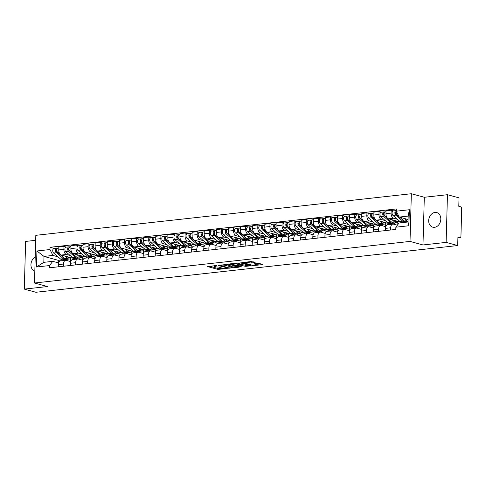 <?xml version="1.0" encoding="UTF-8"?>
<svg xmlns="http://www.w3.org/2000/svg" width="486" height="486" viewBox="0 0 486 486"><rect width="100%" height="100%" fill="white"/><g stroke="black" fill="none" stroke-linecap="round" stroke-linejoin="round"><path stroke-width="0.73" d="M216.78 265.49L207.552 266.577L217.825 269.378L227.26 268.551L225.413 268.448A3.05 0.559 -178.4 0 1 221.142 268.223L220.292 267.986A3.05 0.559 -178.4 0 1 219.684 267.634A3.05 0.559 -178.4 0 1 220.905 267.221L222.084 266.935L220.103 267.002A3.05 0.559 -178.4 0 1 215.839 266.771L214.982 266.541A3.05 0.559 -178.4 0 1 214.375 266.188A3.05 0.559 -178.4 0 1 215.596 265.769L216.78 265.49M434.958 212.443A7.569 5.935 -74.7 0 0 428.792 219.429A7.569 5.935 -74.7 0 0 432.759 227.187A7.569 5.935 -74.7 0 0 434.545 227.32A7.569 5.935 -74.7 0 0 440.711 220.334A7.569 5.935 -74.7 0 0 436.744 212.576A7.569 5.935 -74.7 0 0 434.958 212.443M35.211 257.13A7.569 5.935 -74.7 0 0 30.946 264.609A7.569 5.935 -74.7 0 0 34.816 271.182M255.12 262.634L251.092 261.535L241.712 262.659L253.51 265.648L262.89 264.518L259.214 263.461L254.032 263.813L255.569 264.524A2.552 0.468 -178.4 0 1 256.073 264.821A2.552 0.468 -178.4 0 1 254.324 265.216A2.552 0.468 -178.4 0 1 251.487 264.979L244.725 263.133A2.552 0.468 -178.4 0 1 244.221 262.835A2.552 0.468 -178.4 0 1 245.971 262.44A2.552 0.468 -178.4 0 1 248.808 262.677L251.268 263.06L255.126 262.343M410.014 241.414L422.978 244.956L446.124 242.393L457.691 245.545L35.867 292.268L24.3 289.109L47.452 286.546L34.488 283.01L410.014 241.414L411.344 193.732L35.818 235.321L34.488 283.01M228.712 264.232L218.19 265.399L228.463 268.199L239.173 267.148L228.712 264.232M230.236 263.843L240.57 262.92L251.031 265.836L245.466 266.316L239.969 265.107L237.028 265.52L241.554 266.814L240.491 266.935L230.236 263.843M446.124 242.393L447.46 194.704L459.027 197.863L458.79 206.307L460.588 206.799A1.944 1.148 83.7 0 1 461.7 209.023L460.947 236.008A1.944 1.148 83.7 0 1 459.999 237.624L457.909 237.854M35.678 240.315L25.63 241.427L24.3 289.109M447.46 194.704L424.308 197.267L411.344 193.732M457.691 245.545L457.927 237.107L459.732 237.599A1.944 1.148 83.7 0 0 459.999 237.624M63.411 266.255L63.472 264.044A4.465 2.649 -96.3 0 1 65.659 260.332L60.531 260.903A4.465 2.649 83.7 0 0 58.344 264.609L58.284 266.826M70.142 255.484L66.436 254.47A4.465 2.649 -96.3 0 1 63.885 249.354L58.757 249.925A4.465 2.649 83.7 0 0 61.309 255.041L74.273 258.576L74.249 259.384M58.757 249.925L58.836 247.016L63.964 246.445L66.43 247.119M65.659 260.332A4.465 2.649 -96.3 0 1 66.272 260.387L70.731 261.602M82.76 257.143L82.675 260.21M63.885 249.354L63.964 246.445M79.364 259.305L79.109 257.932M75.53 264.913L75.591 262.701A4.465 2.649 -96.3 0 1 77.772 258.989L72.645 259.56A4.465 2.649 83.7 0 0 70.464 263.266L70.403 265.484M78.544 245.776L76.083 245.102L70.956 245.673L70.877 248.583A4.465 2.649 83.7 0 0 73.429 253.698L86.386 257.234L86.368 258.042M77.772 258.989A4.465 2.649 -96.3 0 1 78.392 259.044L82.845 260.259M94.879 255.8L94.794 258.868M82.262 254.142L78.556 253.127A4.465 2.649 -96.3 0 1 76.004 248.012L76.083 245.102M91.477 257.963L91.228 256.59M87.65 263.57L87.711 261.359A4.465 2.649 -96.3 0 1 89.892 257.647L84.764 258.218A4.465 2.649 83.7 0 0 82.584 261.924L82.523 264.141M90.663 244.434L88.203 243.759L83.076 244.33L82.997 247.24A4.465 2.649 83.7 0 0 85.548 252.356L98.506 255.891L98.488 256.699M89.892 257.647A4.465 2.649 -96.3 0 1 90.505 257.702L94.964 258.916M106.999 254.457L106.914 257.525M94.381 252.799L90.675 251.784A4.465 2.649 -96.3 0 1 88.124 246.669L88.203 243.759M103.597 256.62L103.348 255.247M99.77 262.227L99.83 260.016A4.465 2.649 -96.3 0 1 102.011 256.304L96.884 256.875A4.465 2.649 83.7 0 0 94.703 260.581L94.642 262.798M102.783 243.091L100.323 242.417L95.195 242.988L95.11 245.898A4.465 2.649 83.7 0 0 97.662 251.013L110.626 254.549L110.601 255.357M102.011 256.304A4.465 2.649 -96.3 0 1 102.625 256.359L107.084 257.574M119.119 253.115L119.034 256.183M106.495 251.456L102.789 250.442A4.465 2.649 -96.3 0 1 100.238 245.327L100.323 242.417M115.717 255.284L115.468 253.905M111.889 260.885L111.95 258.674A4.465 2.649 -96.3 0 1 114.131 254.962L109.004 255.533A4.465 2.649 83.7 0 0 106.823 259.238L106.762 261.456M114.903 241.749L112.442 241.074L107.315 241.645L107.23 244.555A4.465 2.649 83.7 0 0 109.781 249.67L122.745 253.212L122.721 254.014M114.131 254.962A4.465 2.649 -96.3 0 1 114.745 255.016L119.204 256.231M131.238 251.772L131.147 254.84M118.614 250.114L114.909 249.105A4.465 2.649 -96.3 0 1 112.357 243.984L112.442 241.074M127.836 253.941L127.587 252.562M124.003 259.542L124.07 257.331A4.465 2.649 -96.3 0 1 126.251 253.625L121.123 254.19A4.465 2.649 83.7 0 0 118.942 257.896L118.876 260.113M127.022 240.406L124.562 239.738L119.434 240.303L119.349 243.213A4.465 2.649 83.7 0 0 121.901 248.328L134.865 251.87L134.841 252.671M126.251 253.625A4.465 2.649 -96.3 0 1 126.864 253.674L131.323 254.889M143.352 250.43L143.267 253.504M130.734 248.771L127.028 247.763A4.465 2.649 -96.3 0 1 124.477 242.642L124.562 239.738M139.956 252.599L139.701 251.219M136.123 258.2L136.183 255.988A4.465 2.649 -96.3 0 1 138.37 252.283L133.243 252.848A4.465 2.649 83.7 0 0 131.056 256.553L130.995 258.771M139.142 239.063L136.675 238.395L131.548 238.96L131.469 241.87A4.465 2.649 83.7 0 0 134.021 246.985L146.985 250.527L146.96 251.329M138.37 252.283A4.465 2.649 -96.3 0 1 138.984 252.331L143.443 253.546M155.471 249.087L155.386 252.161M142.854 247.429L139.148 246.42A4.465 2.649 -96.3 0 1 136.596 241.299L136.675 238.395M152.075 251.256L151.82 249.877M148.242 256.863L148.303 254.646A4.465 2.649 -96.3 0 1 150.49 250.94L145.363 251.505A4.465 2.649 83.7 0 0 143.176 255.211L143.115 257.428M151.261 237.721L148.795 237.053L143.668 237.618L143.589 240.527A4.465 2.649 83.7 0 0 146.14 245.643L159.104 249.184L159.08 249.986M150.49 250.94A4.465 2.649 -96.3 0 1 151.103 250.989L155.563 252.204M167.591 247.745L167.506 250.819M154.973 246.086L151.268 245.078A4.465 2.649 -96.3 0 1 148.716 239.956L148.795 237.053M164.195 249.913L163.94 248.534M160.362 255.521L160.423 253.303A4.465 2.649 -96.3 0 1 162.603 249.597L157.476 250.162A4.465 2.649 83.7 0 0 155.295 253.868L155.234 256.086M163.375 236.378L160.915 235.71L155.787 236.275L155.708 239.185A4.465 2.649 83.7 0 0 158.26 244.3L171.218 247.842L171.2 248.644M162.603 249.597A4.465 2.649 -96.3 0 1 163.217 249.646L167.676 250.861M179.711 246.402L179.626 249.476M167.093 244.744L163.387 243.735A4.465 2.649 -96.3 0 1 160.836 238.614L160.915 235.71M176.309 248.571L176.06 247.192M172.481 254.178L172.542 251.961A4.465 2.649 -96.3 0 1 174.723 248.255L169.596 248.82A4.465 2.649 83.7 0 0 167.415 252.532L167.354 254.743M175.495 235.036L173.034 234.367L167.907 234.932L167.828 237.842A4.465 2.649 83.7 0 0 170.379 242.957L183.337 246.499L183.319 247.301M174.723 248.255A4.465 2.649 -96.3 0 1 175.337 248.303L179.796 249.518M191.83 245.059L191.745 248.133M179.213 243.401L175.507 242.393A4.465 2.649 -96.3 0 1 172.955 237.277L173.034 234.367M188.428 247.228L188.179 245.849M184.601 252.835L184.662 250.618A4.465 2.649 -96.3 0 1 186.843 246.912L181.715 247.477A4.465 2.649 83.7 0 0 179.534 251.189L179.474 253.4M187.614 233.693L185.154 233.025L180.027 233.59L179.942 236.5A4.465 2.649 83.7 0 0 182.493 241.615L195.457 245.157L195.433 245.959M186.843 246.912A4.465 2.649 -96.3 0 1 187.456 246.961L191.915 248.182M203.95 243.717L203.865 246.791M191.326 242.058L187.62 241.05A4.465 2.649 -96.3 0 1 185.069 235.935L185.154 233.025M200.548 245.886L200.299 244.507M196.721 251.493L196.781 249.275A4.465 2.649 -96.3 0 1 198.962 245.57L193.835 246.135A4.465 2.649 83.7 0 0 191.654 249.847L191.593 252.058M199.734 232.357L197.273 231.682L192.146 232.247L192.061 235.157A4.465 2.649 83.7 0 0 194.613 240.272L207.577 243.814L207.552 244.616M198.962 245.57A4.465 2.649 -96.3 0 1 199.576 245.618L204.035 246.839M216.07 242.374L215.978 245.448M203.446 240.716L199.74 239.707A4.465 2.649 -96.3 0 1 197.188 234.592L197.273 231.682M212.668 244.543L212.418 243.17M208.834 250.15L208.901 247.933A4.465 2.649 -96.3 0 1 211.082 244.227L205.955 244.792A4.465 2.649 83.7 0 0 203.774 248.504L203.707 250.715M211.853 231.014L209.393 230.34L204.266 230.905L204.181 233.815A4.465 2.649 83.7 0 0 206.732 238.93L219.696 242.471L219.672 243.273M211.082 244.227A4.465 2.649 -96.3 0 1 211.696 244.276L216.155 245.497M228.183 241.032L228.098 244.106M215.565 239.379L211.86 238.365A4.465 2.649 -96.3 0 1 209.308 233.25L209.393 230.34M224.787 243.2L224.532 241.828M220.954 248.808L221.015 246.59A4.465 2.649 -96.3 0 1 223.202 242.885L218.074 243.45A4.465 2.649 83.7 0 0 215.887 247.161L215.827 249.373M223.973 229.671L221.507 228.997L216.379 229.562L216.3 232.472A4.465 2.649 83.7 0 0 218.852 237.587L231.816 241.129L231.792 241.931M223.202 242.885A4.465 2.649 -96.3 0 1 223.815 242.933L228.274 244.154M240.303 239.689L240.218 242.763M227.685 238.037L223.979 237.022A4.465 2.649 -96.3 0 1 221.428 231.907L221.507 228.997M236.907 241.858L236.652 240.485M233.073 247.465L233.134 245.248A4.465 2.649 -96.3 0 1 235.321 241.542L230.194 242.107A4.465 2.649 83.7 0 0 228.007 245.819L227.946 248.03M236.093 228.329L233.626 227.655L228.499 228.22L228.42 231.129A4.465 2.649 83.7 0 0 230.972 236.251L243.936 239.786L243.911 240.588M235.321 241.542A4.465 2.649 -96.3 0 1 235.935 241.591L240.394 242.812M252.422 238.353L252.337 241.421M239.805 236.694L236.099 235.68A4.465 2.649 -96.3 0 1 233.547 230.564L233.626 227.655M249.026 240.515L248.771 239.142M245.193 246.123L245.254 243.905A4.465 2.649 -96.3 0 1 247.435 240.199L242.307 240.77A4.465 2.649 83.7 0 0 240.127 244.476L240.066 246.688M248.206 226.986L245.746 226.312L240.619 226.883L240.54 229.787A4.465 2.649 83.7 0 0 243.091 234.908L256.049 238.444L256.031 239.246M247.435 240.199A4.465 2.649 -96.3 0 1 248.048 240.248L252.507 241.469M264.542 237.01L264.457 240.078M251.924 235.352L248.218 234.337A4.465 2.649 -96.3 0 1 245.667 229.222L245.746 226.312M261.14 239.173L260.891 237.8M257.313 244.78L257.373 242.563A4.465 2.649 -96.3 0 1 259.554 238.857L254.427 239.428A4.465 2.649 83.7 0 0 252.246 243.134L252.185 245.351M260.326 225.644L257.866 224.969L252.738 225.54L252.659 228.444A4.465 2.649 83.7 0 0 255.211 233.566L268.169 237.101L268.151 237.903M259.554 238.857A4.465 2.649 -96.3 0 1 260.168 238.905L264.627 240.127M276.662 235.667L276.577 238.735M264.044 234.009L260.338 232.994A4.465 2.649 -96.3 0 1 257.787 227.879L257.866 224.969M273.26 237.83L273.01 236.457M269.432 243.437L269.493 241.22A4.465 2.649 -96.3 0 1 271.674 237.514L266.547 238.085A4.465 2.649 83.7 0 0 264.366 241.791L264.305 244.008M272.446 224.301L269.985 223.627L264.858 224.198L264.773 227.102A4.465 2.649 83.7 0 0 267.324 232.223L280.288 235.759L280.264 236.567M271.674 237.514A4.465 2.649 -96.3 0 1 272.288 237.569L276.747 238.784M288.781 234.325L288.696 237.393M276.157 232.666L272.452 231.652A4.465 2.649 -96.3 0 1 269.9 226.537L269.985 223.627M285.379 236.488L285.13 235.115M281.552 242.095L281.613 239.884A4.465 2.649 -96.3 0 1 283.794 236.172L278.666 236.743A4.465 2.649 83.7 0 0 276.485 240.449L276.425 242.666M284.565 222.959L282.105 222.284L276.977 222.855L276.892 225.759A4.465 2.649 83.7 0 0 279.444 230.88L292.408 234.416L292.384 235.224M283.794 236.172A4.465 2.649 -96.3 0 1 284.407 236.226L288.866 237.441M300.895 232.982L300.81 236.05M288.277 231.324L284.571 230.309A4.465 2.649 -96.3 0 1 282.02 225.194L282.105 222.284M297.499 235.145L297.25 233.772M293.666 240.752L293.732 238.541A4.465 2.649 -96.3 0 1 295.913 234.829L290.786 235.4A4.465 2.649 83.7 0 0 288.605 239.106L288.538 241.323M296.685 221.616L294.218 220.942L289.097 221.513L289.012 224.423A4.465 2.649 83.7 0 0 291.564 229.538L304.528 233.073L304.503 233.881M295.913 234.829A4.465 2.649 -96.3 0 1 296.527 234.884L300.986 236.099M313.014 231.64L312.929 234.708M300.397 229.981L296.691 228.967A4.465 2.649 -96.3 0 1 294.139 223.852L294.218 220.942M309.618 233.802L309.363 232.43M305.785 239.41L305.846 237.198A4.465 2.649 -96.3 0 1 308.033 233.487L302.906 234.058A4.465 2.649 83.7 0 0 300.719 237.763L300.658 239.981M308.804 220.273L306.338 219.599L301.211 220.17L301.132 223.08A4.465 2.649 83.7 0 0 303.683 228.195L316.647 231.731L316.623 232.539M308.033 233.487A4.465 2.649 -96.3 0 1 308.646 233.541L313.106 234.756M325.134 230.297L325.049 233.365M312.516 228.639L308.81 227.624A4.465 2.649 -96.3 0 1 306.259 222.509L306.338 219.599M321.738 232.46L321.483 231.087M317.905 238.067L317.966 235.856A4.465 2.649 -96.3 0 1 320.153 232.144L315.025 232.715A4.465 2.649 83.7 0 0 312.838 236.421L312.777 238.638M320.924 218.931L318.458 218.257L313.33 218.828L313.251 221.738A4.465 2.649 83.7 0 0 315.803 226.853L328.767 230.388L328.743 231.196M320.153 232.144A4.465 2.649 -96.3 0 1 320.766 232.199L325.225 233.414M337.254 228.955L337.169 232.022M324.636 227.296L320.93 226.282A4.465 2.649 -96.3 0 1 318.379 221.166L318.458 218.257M333.858 231.117L333.603 229.744M330.024 236.725L330.085 234.513A4.465 2.649 -96.3 0 1 332.266 230.801L327.139 231.372A4.465 2.649 83.7 0 0 324.958 235.078L324.897 237.296M333.038 217.588L330.577 216.914L325.45 217.485L325.371 220.395A4.465 2.649 83.7 0 0 327.922 225.51L340.88 229.052L340.862 229.854M332.266 230.801A4.465 2.649 -96.3 0 1 332.88 230.856L337.339 232.071M349.373 227.612L349.288 230.68M336.755 225.954L333.05 224.939A4.465 2.649 -96.3 0 1 330.498 219.824L330.577 216.914M345.971 229.781L345.722 228.402M342.144 235.382L342.205 233.171A4.465 2.649 -96.3 0 1 344.386 229.459L339.258 230.03A4.465 2.649 83.7 0 0 337.077 233.736L337.017 235.953M345.157 216.246L342.697 215.571L337.57 216.142L337.491 219.052A4.465 2.649 83.7 0 0 340.042 224.168L353 227.709L352.982 228.511M344.386 229.459A4.465 2.649 -96.3 0 1 344.999 229.514L349.458 230.729M361.493 226.269L361.408 229.337M348.875 224.611L345.163 223.603A4.465 2.649 -96.3 0 1 342.618 218.481L342.697 215.571M358.091 228.438L357.842 227.059M354.264 234.039L354.324 231.828A4.465 2.649 -96.3 0 1 356.505 228.122L351.378 228.687A4.465 2.649 83.7 0 0 349.197 232.393L349.136 234.61M357.277 214.903L354.816 214.235L349.689 214.8L349.604 217.71A4.465 2.649 83.7 0 0 352.156 222.825L365.12 226.367L365.095 227.169M356.505 228.122A4.465 2.649 -96.3 0 1 357.119 228.171L361.578 229.386M373.613 224.927L373.521 228.001M360.989 223.268L357.283 222.26A4.465 2.649 -96.3 0 1 354.731 217.139L354.816 214.235M370.211 227.096L369.961 225.717M366.383 232.703L366.444 230.486A4.465 2.649 -96.3 0 1 368.625 226.78L363.498 227.345A4.465 2.649 83.7 0 0 361.317 231.05L361.256 233.268M369.396 213.561L366.936 212.892L361.809 213.457L361.724 216.367A4.465 2.649 83.7 0 0 364.275 221.482L377.239 225.024L377.215 225.826M368.625 226.78A4.465 2.649 -96.3 0 1 369.238 226.828L373.698 228.043M385.726 223.584L385.641 226.658M373.108 221.926L369.403 220.917A4.465 2.649 -96.3 0 1 366.851 215.796L366.936 212.892M382.33 225.753L382.081 224.374M378.497 231.36L378.564 229.143A4.465 2.649 -96.3 0 1 380.745 225.437L375.617 226.002A4.465 2.649 83.7 0 0 373.436 229.708L373.37 231.925M381.516 212.218L379.05 211.55L373.922 212.115L373.843 215.025A4.465 2.649 83.7 0 0 376.395 220.14L389.359 223.681L389.335 224.483M380.745 225.437A4.465 2.649 -96.3 0 1 381.358 225.486L385.817 226.701M397.846 222.242L397.779 224.678M385.228 220.583L381.522 219.575A4.465 2.649 -96.3 0 1 378.971 214.454L379.05 211.55M394.45 224.411L394.195 223.031M390.616 230.018L390.677 227.8A4.465 2.649 -96.3 0 1 392.864 224.095L387.737 224.66A4.465 2.649 83.7 0 0 385.55 228.365L385.489 230.583M393.636 210.875L391.169 210.207L386.042 210.772L385.963 213.682A4.465 2.649 83.7 0 0 388.514 218.797L401.479 222.339L401.466 222.722M392.864 224.095A4.465 2.649 -96.3 0 1 393.478 224.143L397.378 225.206M397.348 219.241L393.642 218.232A4.465 2.649 -96.3 0 1 391.09 213.111L391.169 210.207M406.594 222.157L406.314 221.689M406.606 221.768L401.479 222.339M394.486 223.11L389.359 223.681M382.367 224.453L377.239 225.024M370.247 225.796L365.12 226.367M358.127 227.138L353 227.709M346.008 228.481L340.88 229.052M333.894 229.823L328.767 230.388M321.775 231.166L316.647 231.731M309.655 232.508L304.528 233.073M297.535 233.851L292.408 234.416M285.416 235.194L280.288 235.759M273.296 236.536L268.169 237.101M261.176 237.879L256.049 238.444M249.063 239.221L243.936 239.786M236.943 240.564L231.816 241.129M224.824 241.9L219.696 242.471M212.704 243.243L207.577 243.814M200.584 244.586L195.457 245.157M188.465 245.928L183.337 246.499M176.345 247.271L171.218 247.842M164.232 248.613L159.104 249.184M152.112 249.956L146.985 250.527M139.992 251.298L134.865 251.87M127.873 252.641L122.745 253.212M115.753 253.984L110.626 254.549M103.633 255.326L98.506 255.891M91.514 256.669L86.386 257.234M79.4 258.011L74.273 258.576M58.022 256.827L52.919 255.436L43.989 256.42L43.825 262.337L52.755 261.346L58.612 262.944M67.244 260.648L66.989 259.275M67.281 259.354L58.344 260.344L43.989 256.42L36.93 250.983L49.979 249.537L52.919 255.436M58.344 260.344L58.277 262.853M52.755 261.346L49.536 265.556L36.486 267.002L36.93 250.983M396.297 211.179L409.352 209.733L408.902 225.753L395.853 227.199L399.073 222.989L408.009 221.999L408.173 216.088L399.237 217.078L396.297 211.179L396.363 208.937L50.046 247.295L49.979 249.537M49.536 265.556L49.475 267.798L395.786 229.441L395.853 227.199M422.978 244.956L424.308 197.267M399.237 217.078L408.076 219.49M70.64 258.485L70.555 261.553M54.311 248.461L50.046 247.295M36.486 267.002L43.825 262.337M408.009 221.999L408.902 225.753M408.173 216.088L409.352 209.733M209.484 266.14L217.85 268.424L221.3 268.26M232.168 267.057L237.077 266.516M220.018 265.283L228.9 267.914L230.941 267.841A3.05 0.559 -178.4 0 0 232.162 267.428A3.05 0.559 -178.4 0 0 231.555 267.069L225.389 265.386A3.05 0.559 -178.4 0 0 221.124 265.162L220.018 265.283L220.03 264.973M232.162 267.428L232.186 266.474A3.05 0.559 -178.4 0 0 231.579 266.115L231.555 267.069M225.261 264.396A3.05 0.559 -178.4 0 1 225.419 264.433L231.579 266.115M248.935 265.204L246.821 265.435L246.797 266.389M239.568 264.202L246.821 265.435M232.399 263.764L231.98 263.649M236.98 264.001A2.552 0.468 -178.4 0 0 234.137 263.758A2.552 0.468 -178.4 0 0 232.393 264.153A2.552 0.468 -178.4 0 0 232.897 264.451L235.279 265.101L239.167 264.888L236.98 264.001L237.004 263.096M239.549 264.761L239.574 263.807L239.361 264.651M237.125 263.078L239.385 263.698M248.984 261.766L253.4 261.869M256.073 264.821L256.104 263.868A2.552 0.468 -178.4 0 0 255.758 263.625M256.086 264.408L260.794 263.886M243.838 262.337L244.227 262.446M67.147 256.632L67.785 257.191A4.562 2.703 83.7 0 0 69.322 257.744A4.562 2.703 83.7 0 0 70.112 257.44M67.846 257.24A4.562 2.703 -96.3 0 0 68.083 256.894L68.095 256.894M71.29 257.762A5.826 3.451 -96.3 0 1 69.455 259.002L66.661 259.311A5.826 3.451 -96.3 0 1 64.705 258.601L57.767 252.574A2.424 1.44 -96.3 0 1 56.868 249.932A2.424 1.44 -96.3 0 1 58.047 248.048L58.812 247.963M69.455 259.002A5.826 3.451 -96.3 0 1 67.499 258.291L64.887 256.019M56.874 250.49L56.303 250.333M57.506 252.289L56.734 251.62A1.166 0.693 -96.3 0 1 56.303 250.351A1.166 0.693 -96.3 0 1 56.868 249.446A1.166 0.693 -96.3 0 1 56.935 249.446M65.987 259.275A5.826 3.451 -96.3 0 1 65.343 259.457A5.826 3.451 -96.3 0 1 63.387 258.746L56.449 252.72A2.424 1.44 -96.3 0 1 55.55 250.077A2.424 1.44 -96.3 0 1 56.728 248.194A2.424 1.44 -96.3 0 1 57.062 248.218L57.731 248.146M65.343 259.457L62.542 259.767A5.826 3.451 -96.3 0 1 60.586 259.056L53.648 253.03A2.424 1.44 -96.3 0 1 52.749 250.387A2.424 1.44 -96.3 0 1 53.934 248.504L56.728 248.194M57.038 249.057L57.062 248.218M79.267 255.29L79.904 255.849A4.562 2.703 83.7 0 0 81.435 256.408A4.562 2.703 83.7 0 0 82.231 256.098M79.965 255.897A4.562 2.703 -96.3 0 0 80.202 255.551L80.214 255.551M83.41 256.426A5.826 3.451 -96.3 0 1 81.575 257.659L78.781 257.969A5.826 3.451 -96.3 0 1 76.824 257.258L69.887 251.232A2.424 1.44 -96.3 0 1 68.988 248.589A2.424 1.44 -96.3 0 1 70.166 246.706L70.932 246.621M81.575 257.659A5.826 3.451 -96.3 0 1 79.619 256.948L77.007 254.676M68.994 249.148L68.423 248.99M69.626 250.946L68.854 250.278A1.166 0.693 -96.3 0 1 68.423 249.008A1.166 0.693 -96.3 0 1 68.988 248.103A1.166 0.693 -96.3 0 1 69.048 248.103M78.106 257.932A5.826 3.451 -96.3 0 1 77.462 258.115A5.826 3.451 -96.3 0 1 75.506 257.404L68.569 251.377A2.424 1.44 -96.3 0 1 67.669 248.735A2.424 1.44 -96.3 0 1 68.848 246.852A2.424 1.44 -96.3 0 1 69.182 246.876L69.85 246.803M77.462 258.115L74.662 258.424A5.826 3.451 -96.3 0 1 72.706 257.714L65.768 251.687A2.424 1.44 -96.3 0 1 64.869 249.045A2.424 1.44 -96.3 0 1 66.053 247.161L68.848 246.852M69.158 247.714L69.182 246.876M91.386 253.947L92.024 254.506A4.562 2.703 83.7 0 0 93.555 255.065A4.562 2.703 83.7 0 0 94.351 254.761M92.085 254.555A4.562 2.703 -96.3 0 0 92.322 254.208L92.328 254.208M95.529 255.083A5.826 3.451 -96.3 0 1 93.695 256.316L90.9 256.626A5.826 3.451 -96.3 0 1 88.944 255.915L82.006 249.889A2.424 1.44 -96.3 0 1 81.107 247.246A2.424 1.44 -96.3 0 1 82.286 245.363L83.051 245.278M93.695 256.316A5.826 3.451 -96.3 0 1 91.739 255.606L89.126 253.334M81.113 247.805L80.542 247.653M81.745 249.61L80.968 248.935A1.166 0.693 -96.3 0 1 80.536 247.666A1.166 0.693 -96.3 0 1 81.107 246.76A1.166 0.693 -96.3 0 1 81.168 246.76M90.226 256.59A5.826 3.451 -96.3 0 1 89.576 256.772A5.826 3.451 -96.3 0 1 87.62 256.061L80.688 250.035A2.424 1.44 -96.3 0 1 79.789 247.392A2.424 1.44 -96.3 0 1 80.968 245.509A2.424 1.44 -96.3 0 1 81.302 245.533L81.97 245.46M89.576 256.772L86.781 257.082A5.826 3.451 -96.3 0 1 84.825 256.371L77.888 250.345A2.424 1.44 -96.3 0 1 76.988 247.702A2.424 1.44 -96.3 0 1 78.167 245.819L80.968 245.509M81.277 246.372L81.302 245.533M103.506 252.605L104.144 253.163A4.562 2.703 83.7 0 0 105.675 253.722A4.562 2.703 83.7 0 0 106.47 253.419M104.204 253.212A4.562 2.703 -96.3 0 0 104.441 252.866L104.447 252.866M107.649 253.741A5.826 3.451 -96.3 0 1 105.814 254.974L103.02 255.284A5.826 3.451 -96.3 0 1 101.064 254.573L94.126 248.546A2.424 1.44 -96.3 0 1 93.227 245.904A2.424 1.44 -96.3 0 1 94.406 244.021L95.165 243.936M105.814 254.974A5.826 3.451 -96.3 0 1 103.858 254.263L101.24 251.991M93.233 246.463L92.656 246.311M93.865 248.267L93.087 247.593A1.166 0.693 -96.3 0 1 92.656 246.323A1.166 0.693 -96.3 0 1 93.221 245.418A1.166 0.693 -96.3 0 1 93.288 245.418L93.069 245.466M102.346 255.247A5.826 3.451 -96.3 0 1 101.696 255.429A5.826 3.451 -96.3 0 1 99.739 254.719L92.802 248.692A2.424 1.44 -96.3 0 1 91.903 246.05A2.424 1.44 -96.3 0 1 93.087 244.166A2.424 1.44 -96.3 0 1 93.421 244.191L94.084 244.118M101.696 255.429L98.901 255.739A5.826 3.451 -96.3 0 1 96.945 255.029L90.007 249.002A2.424 1.44 -96.3 0 1 89.108 246.359A2.424 1.44 -96.3 0 1 90.287 244.476L93.087 244.166M93.397 245.029L93.421 244.191M115.625 251.262L116.263 251.821A4.562 2.703 83.7 0 0 117.794 252.38A4.562 2.703 83.7 0 0 118.584 252.076M116.324 251.87A4.562 2.703 -96.3 0 0 116.555 251.523L116.567 251.523M119.769 252.398A5.826 3.451 -96.3 0 1 117.934 253.631L115.139 253.941A5.826 3.451 -96.3 0 1 113.177 253.23L106.246 247.204A2.424 1.44 -96.3 0 1 105.347 244.561A2.424 1.44 -96.3 0 1 106.525 242.678L107.285 242.593M117.934 253.631A5.826 3.451 -96.3 0 1 115.978 252.92L113.359 250.648M105.347 245.12L104.776 244.968M105.978 246.924L105.207 246.25A1.166 0.693 -96.3 0 1 104.776 244.98A1.166 0.693 -96.3 0 1 105.341 244.075A1.166 0.693 -96.3 0 1 105.407 244.075M114.465 253.905A5.826 3.451 -96.3 0 1 113.815 254.087A5.826 3.451 -96.3 0 1 111.859 253.376L104.921 247.35A2.424 1.44 -96.3 0 1 104.022 244.707A2.424 1.44 -96.3 0 1 105.201 242.824A2.424 1.44 -96.3 0 1 105.535 242.854L106.203 242.775M113.815 254.087L111.021 254.397A5.826 3.451 -96.3 0 1 109.064 253.686L102.127 247.66A2.424 1.44 -96.3 0 1 101.228 245.017A2.424 1.44 -96.3 0 1 102.406 243.134L105.201 242.824M105.517 243.686L105.535 242.854M127.745 249.925L128.383 250.478A4.562 2.703 83.7 0 0 129.914 251.037A4.562 2.703 83.7 0 0 130.704 250.733M128.444 250.527A4.562 2.703 -96.3 0 0 128.675 250.181L128.687 250.181M131.882 251.055A5.826 3.451 -96.3 0 1 130.054 252.289L127.253 252.599A5.826 3.451 -96.3 0 1 125.297 251.888L118.359 245.861A2.424 1.44 -96.3 0 1 117.46 243.219A2.424 1.44 -96.3 0 1 118.645 241.335L119.404 241.25M130.054 252.289A5.826 3.451 -96.3 0 1 128.097 251.578L125.479 249.306M117.466 243.778L116.895 243.626M118.098 245.582L117.326 244.908A1.166 0.693 -96.3 0 1 116.895 243.638A1.166 0.693 -96.3 0 1 117.46 242.733A1.166 0.693 -96.3 0 1 117.527 242.733M126.585 252.562A5.826 3.451 -96.3 0 1 125.935 252.744A5.826 3.451 -96.3 0 1 123.979 252.034L117.041 246.007A2.424 1.44 -96.3 0 1 116.142 243.365A2.424 1.44 -96.3 0 1 117.32 241.481A2.424 1.44 -96.3 0 1 117.655 241.512L118.323 241.433M125.935 252.744L123.14 253.054A5.826 3.451 -96.3 0 1 121.184 252.343L114.246 246.317A2.424 1.44 -96.3 0 1 113.347 243.674A2.424 1.44 -96.3 0 1 114.526 241.791L117.32 241.481M117.63 242.344L117.655 241.512M139.859 248.583L140.497 249.136A4.562 2.703 83.7 0 0 142.034 249.695A4.562 2.703 83.7 0 0 142.823 249.391M140.563 249.184A4.562 2.703 -96.3 0 0 140.794 248.838L140.806 248.838M144.002 249.713A5.826 3.451 -96.3 0 1 142.173 250.946L139.373 251.256A5.826 3.451 -96.3 0 1 137.417 250.545L130.479 244.519A2.424 1.44 -96.3 0 1 129.58 241.876A2.424 1.44 -96.3 0 1 130.764 239.993L131.524 239.908M142.173 250.946A5.826 3.451 -96.3 0 1 140.217 250.235L137.599 247.963M129.586 242.435L129.015 242.283M130.218 244.239L129.446 243.565A1.166 0.693 -96.3 0 1 129.015 242.295A1.166 0.693 -96.3 0 1 129.58 241.396A1.166 0.693 -96.3 0 1 129.647 241.39M138.704 251.219A5.826 3.451 -96.3 0 1 138.054 251.402A5.826 3.451 -96.3 0 1 136.098 250.691L129.161 244.665A2.424 1.44 -96.3 0 1 128.261 242.022A2.424 1.44 -96.3 0 1 129.44 240.139A2.424 1.44 -96.3 0 1 129.774 240.169L130.442 240.09M138.054 251.402L135.26 251.712A5.826 3.451 -96.3 0 1 133.298 251.001L126.366 244.974A2.424 1.44 -96.3 0 1 125.467 242.332A2.424 1.44 -96.3 0 1 126.646 240.449L129.44 240.139M129.75 241.001L129.774 240.169M151.978 247.24L152.616 247.793A4.562 2.703 83.7 0 0 154.153 248.352A4.562 2.703 83.7 0 0 154.943 248.048M152.677 247.842A4.562 2.703 -96.3 0 0 152.914 247.495L152.926 247.495M156.121 248.37A5.826 3.451 -96.3 0 1 154.287 249.604L151.492 249.913A5.826 3.451 -96.3 0 1 149.536 249.203L142.598 243.176A2.424 1.44 -96.3 0 1 141.699 240.534A2.424 1.44 -96.3 0 1 142.878 238.65L143.643 238.565M154.287 249.604A5.826 3.451 -96.3 0 1 152.331 248.893L149.718 246.621M141.705 241.099L141.134 240.941M142.337 242.897L141.566 242.222A1.166 0.693 -96.3 0 1 141.134 240.953A1.166 0.693 -96.3 0 1 141.699 240.054A1.166 0.693 -96.3 0 1 141.766 240.048M150.818 249.877A5.826 3.451 -96.3 0 1 150.174 250.059A5.826 3.451 -96.3 0 1 148.218 249.348L141.28 243.322A2.424 1.44 -96.3 0 1 140.381 240.679A2.424 1.44 -96.3 0 1 141.56 238.796A2.424 1.44 -96.3 0 1 141.894 238.826L142.562 238.754M150.174 250.059L147.373 250.369A5.826 3.451 -96.3 0 1 145.417 249.658L138.48 243.632A2.424 1.44 -96.3 0 1 137.581 240.989A2.424 1.44 -96.3 0 1 138.765 239.106L141.56 238.796M141.869 239.665L141.894 238.826M164.098 245.898L164.736 246.451A4.562 2.703 83.7 0 0 166.267 247.01A4.562 2.703 83.7 0 0 167.062 246.706M164.797 246.499A4.562 2.703 -96.3 0 0 165.033 246.153L165.046 246.153M168.241 247.028A5.826 3.451 -96.3 0 1 166.406 248.261L163.612 248.571A5.826 3.451 -96.3 0 1 161.656 247.86L154.718 241.834A2.424 1.44 -96.3 0 1 153.819 239.191A2.424 1.44 -96.3 0 1 154.998 237.308L155.763 237.223M166.406 248.261A5.826 3.451 -96.3 0 1 164.45 247.55L161.838 245.278M153.825 239.756L153.254 239.598M154.457 241.554L153.685 240.88A1.166 0.693 -96.3 0 1 153.254 239.616A1.166 0.693 -96.3 0 1 153.819 238.711A1.166 0.693 -96.3 0 1 153.88 238.705M162.938 248.54A5.826 3.451 -96.3 0 1 162.294 248.717A5.826 3.451 -96.3 0 1 160.337 248.006L153.4 241.979A2.424 1.44 -96.3 0 1 152.501 239.337A2.424 1.44 -96.3 0 1 153.679 237.454A2.424 1.44 -96.3 0 1 154.013 237.484L154.682 237.411M162.294 248.717L159.493 249.026A5.826 3.451 -96.3 0 1 157.537 248.316L150.599 242.289A2.424 1.44 -96.3 0 1 149.7 239.647A2.424 1.44 -96.3 0 1 150.885 237.763L153.679 237.454M153.989 238.322L154.013 237.484M176.218 244.555L176.855 245.108A4.562 2.703 83.7 0 0 178.386 245.667A4.562 2.703 83.7 0 0 179.182 245.363M177.153 244.81L177.159 244.81A4.562 2.703 -96.3 0 1 176.916 245.163M180.361 245.685A5.826 3.451 -96.3 0 1 178.526 246.918L175.732 247.228A5.826 3.451 -96.3 0 1 173.775 246.517L166.838 240.491A2.424 1.44 -96.3 0 1 165.939 237.848A2.424 1.44 -96.3 0 1 167.117 235.965L167.883 235.88M178.526 246.918A5.826 3.451 -96.3 0 1 176.57 246.208L173.958 243.936M165.945 238.413L165.374 238.255M166.577 240.212L165.799 239.537A1.166 0.693 -96.3 0 1 165.368 238.274A1.166 0.693 -96.3 0 1 165.939 237.368A1.166 0.693 -96.3 0 1 165.999 237.362M175.057 247.198A5.826 3.451 -96.3 0 1 174.407 247.374A5.826 3.451 -96.3 0 1 172.451 246.663L165.513 240.637A2.424 1.44 -96.3 0 1 164.614 237.994A2.424 1.44 -96.3 0 1 165.799 236.111A2.424 1.44 -96.3 0 1 166.133 236.141L166.801 236.068M174.407 247.374L171.613 247.684A5.826 3.451 -96.3 0 1 169.657 246.973L162.719 240.947A2.424 1.44 -96.3 0 1 161.82 238.304A2.424 1.44 -96.3 0 1 162.998 236.421L165.799 236.111M166.109 236.98L166.133 236.141M188.337 243.213L188.975 243.765A4.562 2.703 83.7 0 0 190.506 244.324A4.562 2.703 83.7 0 0 191.302 244.021M189.273 243.468L189.279 243.468A4.562 2.703 -96.3 0 1 189.036 243.82M192.48 244.343A5.826 3.451 -96.3 0 1 190.646 245.576L187.851 245.886A5.826 3.451 -96.3 0 1 185.895 245.175L178.957 239.148A2.424 1.44 -96.3 0 1 178.058 236.506A2.424 1.44 -96.3 0 1 179.237 234.623L179.996 234.538M190.646 245.576A5.826 3.451 -96.3 0 1 188.69 244.865L186.071 242.593M178.064 237.071L177.487 236.913M178.696 238.869L177.919 238.195A1.166 0.693 -96.3 0 1 177.487 236.931A1.166 0.693 -96.3 0 1 178.052 236.026A1.166 0.693 -96.3 0 1 178.119 236.02M187.177 245.855A5.826 3.451 -96.3 0 1 186.527 246.031A5.826 3.451 -96.3 0 1 184.571 245.321L177.633 239.294A2.424 1.44 -96.3 0 1 176.734 236.652A2.424 1.44 -96.3 0 1 177.919 234.768A2.424 1.44 -96.3 0 1 178.253 234.799L178.915 234.726M186.527 246.031L183.732 246.341A5.826 3.451 -96.3 0 1 181.776 245.63L174.839 239.604A2.424 1.44 -96.3 0 1 173.939 236.961A2.424 1.44 -96.3 0 1 175.118 235.078L177.919 234.768M178.228 235.637L178.253 234.799M200.457 241.87L201.095 242.423A4.562 2.703 83.7 0 0 202.626 242.982A4.562 2.703 83.7 0 0 203.415 242.678M201.386 242.125L201.398 242.125A4.562 2.703 -96.3 0 1 201.155 242.478M204.6 243A5.826 3.451 -96.3 0 1 202.765 244.233L199.971 244.543A5.826 3.451 -96.3 0 1 198.009 243.832L191.077 237.806A2.424 1.44 -96.3 0 1 190.178 235.163A2.424 1.44 -96.3 0 1 191.356 233.28L192.116 233.195M202.765 244.233A5.826 3.451 -96.3 0 1 200.809 243.522L198.191 241.25M190.178 235.728L189.607 235.57M190.81 237.526L190.038 236.852A1.166 0.693 -96.3 0 1 189.607 235.589A1.166 0.693 -96.3 0 1 190.172 234.683A1.166 0.693 -96.3 0 1 190.239 234.677M199.296 244.513A5.826 3.451 -96.3 0 1 198.646 244.695A5.826 3.451 -96.3 0 1 196.69 243.978L189.753 237.952A2.424 1.44 -96.3 0 1 188.854 235.315A2.424 1.44 -96.3 0 1 190.032 233.426A2.424 1.44 -96.3 0 1 190.366 233.456L191.034 233.383M198.646 244.695L195.852 245.005A5.826 3.451 -96.3 0 1 193.896 244.288L186.958 238.262A2.424 1.44 -96.3 0 1 186.059 235.625A2.424 1.44 -96.3 0 1 187.238 233.736L190.032 233.426M190.348 234.295L190.366 233.456M212.576 240.527L213.214 241.08A4.562 2.703 83.7 0 0 214.745 241.639A4.562 2.703 83.7 0 0 215.535 241.335M213.506 240.789L213.518 240.783A4.562 2.703 -96.3 0 1 213.275 241.135M216.713 241.657A5.826 3.451 -96.3 0 1 214.885 242.897L212.084 243.207A5.826 3.451 -96.3 0 1 210.128 242.49L203.191 236.463A2.424 1.44 -96.3 0 1 202.291 233.827A2.424 1.44 -96.3 0 1 203.476 231.937L204.235 231.852M214.885 242.897A5.826 3.451 -96.3 0 1 212.929 242.18L210.31 239.908M202.298 234.386L201.726 234.228M202.929 236.184L202.158 235.51A1.166 0.693 -96.3 0 1 201.726 234.246A1.166 0.693 -96.3 0 1 202.291 233.341A1.166 0.693 -96.3 0 1 202.358 233.335M211.416 243.17A5.826 3.451 -96.3 0 1 210.766 243.352A5.826 3.451 -96.3 0 1 208.81 242.636L201.872 236.609A2.424 1.44 -96.3 0 1 200.973 233.973A2.424 1.44 -96.3 0 1 202.152 232.083A2.424 1.44 -96.3 0 1 202.486 232.114L203.154 232.041M210.766 243.352L207.972 243.662A5.826 3.451 -96.3 0 1 206.015 242.945L199.078 236.919A2.424 1.44 -96.3 0 1 198.179 234.282A2.424 1.44 -96.3 0 1 199.357 232.393L202.152 232.083M202.462 232.952L202.486 232.114M224.69 239.185L225.328 239.738A4.562 2.703 83.7 0 0 226.865 240.297A4.562 2.703 83.7 0 0 227.655 239.993M225.625 239.446L225.638 239.44A4.562 2.703 -96.3 0 1 225.389 239.792M228.833 240.315A5.826 3.451 -96.3 0 1 227.005 241.554L224.204 241.864A5.826 3.451 -96.3 0 1 222.248 241.147L215.31 235.121A2.424 1.44 -96.3 0 1 214.411 232.484A2.424 1.44 -96.3 0 1 215.596 230.595L216.355 230.51M227.005 241.554A5.826 3.451 -96.3 0 1 225.048 240.837L222.43 238.565M214.417 233.043L213.846 232.885M215.049 234.841L214.277 234.173A1.166 0.693 -96.3 0 1 213.846 232.903A1.166 0.693 -96.3 0 1 214.411 231.998A1.166 0.693 -96.3 0 1 214.478 231.998M223.536 241.828A5.826 3.451 -96.3 0 1 222.886 242.01A5.826 3.451 -96.3 0 1 220.93 241.293L213.992 235.273A2.424 1.44 -96.3 0 1 213.093 232.63A2.424 1.44 -96.3 0 1 214.271 230.741A2.424 1.44 -96.3 0 1 214.605 230.771L215.274 230.698M222.886 242.01L220.091 242.32A5.826 3.451 -96.3 0 1 218.129 241.603L211.197 235.582A2.424 1.44 -96.3 0 1 210.298 232.94A2.424 1.44 -96.3 0 1 211.477 231.05L214.271 230.741M214.581 231.609L214.605 230.771M236.81 237.842L237.447 238.395A4.562 2.703 83.7 0 0 238.984 238.954A4.562 2.703 83.7 0 0 239.774 238.65M237.745 238.104L237.757 238.097A4.562 2.703 -96.3 0 1 237.508 238.45M240.953 238.972A5.826 3.451 -96.3 0 1 239.118 240.212L236.324 240.521A5.826 3.451 -96.3 0 1 234.367 239.805L227.43 233.784A2.424 1.44 -96.3 0 1 226.531 231.142A2.424 1.44 -96.3 0 1 227.709 229.252L228.475 229.173M239.118 240.212A5.826 3.451 -96.3 0 1 237.162 239.495L234.55 237.223M226.537 231.701L225.966 231.543M227.169 233.499L226.397 232.83A1.166 0.693 -96.3 0 1 225.966 231.561A1.166 0.693 -96.3 0 1 226.531 230.656A1.166 0.693 -96.3 0 1 226.598 230.656L226.379 230.704M235.649 240.485A5.826 3.451 -96.3 0 1 235.005 240.667A5.826 3.451 -96.3 0 1 233.049 239.95L226.112 233.93A2.424 1.44 -96.3 0 1 225.212 231.287A2.424 1.44 -96.3 0 1 226.391 229.398A2.424 1.44 -96.3 0 1 226.725 229.428L227.393 229.356M235.005 240.667L232.205 240.977A5.826 3.451 -96.3 0 1 230.249 240.26L223.311 234.24A2.424 1.44 -96.3 0 1 222.412 231.597A2.424 1.44 -96.3 0 1 223.596 229.708L226.391 229.398M226.701 230.267L226.725 229.428M248.929 236.5L249.567 237.053A4.562 2.703 83.7 0 0 251.098 237.611A4.562 2.703 83.7 0 0 251.894 237.308M249.865 236.761L249.877 236.761A4.562 2.703 -96.3 0 1 249.628 237.107M253.072 237.63A5.826 3.451 -96.3 0 1 251.238 238.869L248.443 239.179A5.826 3.451 -96.3 0 1 246.487 238.462L239.549 232.442A2.424 1.44 -96.3 0 1 238.65 229.799A2.424 1.44 -96.3 0 1 239.829 227.91L240.594 227.831M251.238 238.869A5.826 3.451 -96.3 0 1 249.282 238.152L246.669 235.88M238.656 230.358L238.085 230.2M239.288 232.156L238.517 231.488A1.166 0.693 -96.3 0 1 238.079 230.218A1.166 0.693 -96.3 0 1 238.65 229.313A1.166 0.693 -96.3 0 1 238.711 229.313M247.769 239.142A5.826 3.451 -96.3 0 1 247.125 239.325A5.826 3.451 -96.3 0 1 245.163 238.608L238.231 232.587A2.424 1.44 -96.3 0 1 237.332 229.945A2.424 1.44 -96.3 0 1 238.511 228.062A2.424 1.44 -96.3 0 1 238.845 228.086L239.513 228.013M247.125 239.325L244.324 239.634A5.826 3.451 -96.3 0 1 242.368 238.918L235.431 232.897A2.424 1.44 -96.3 0 1 234.531 230.255A2.424 1.44 -96.3 0 1 235.716 228.371L238.511 228.062M238.82 228.924L238.845 228.086M261.049 235.157L261.687 235.71A4.562 2.703 83.7 0 0 263.218 236.269A4.562 2.703 83.7 0 0 264.013 235.965M261.984 235.418L261.99 235.418A4.562 2.703 -96.3 0 1 261.747 235.765M265.192 236.287A5.826 3.451 -96.3 0 1 263.357 237.526L260.563 237.836A5.826 3.451 -96.3 0 1 258.607 237.119L251.669 231.099A2.424 1.44 -96.3 0 1 250.77 228.456A2.424 1.44 -96.3 0 1 251.948 226.573L252.714 226.488M263.357 237.526A5.826 3.451 -96.3 0 1 261.401 236.81L258.789 234.538M250.776 229.015L250.205 228.857M251.408 230.814L250.63 230.145A1.166 0.693 -96.3 0 1 250.199 228.876A1.166 0.693 -96.3 0 1 250.77 227.97A1.166 0.693 -96.3 0 1 250.831 227.97M259.889 237.8A5.826 3.451 -96.3 0 1 259.238 237.982A5.826 3.451 -96.3 0 1 257.282 237.265L250.345 231.245A2.424 1.44 -96.3 0 1 249.446 228.602A2.424 1.44 -96.3 0 1 250.63 226.719A2.424 1.44 -96.3 0 1 250.964 226.743L251.633 226.67M259.238 237.982L256.444 238.292A5.826 3.451 -96.3 0 1 254.488 237.575L247.55 231.555A2.424 1.44 -96.3 0 1 246.651 228.912A2.424 1.44 -96.3 0 1 247.83 227.029L250.63 226.719M250.94 227.582L250.964 226.743M273.168 233.815L273.806 234.367A4.562 2.703 83.7 0 0 275.337 234.926A4.562 2.703 83.7 0 0 276.127 234.623M274.104 234.076L274.11 234.076A4.562 2.703 -96.3 0 1 273.867 234.422M277.312 234.945A5.826 3.451 -96.3 0 1 275.477 236.184L272.682 236.494A5.826 3.451 -96.3 0 1 270.726 235.777L263.789 229.757A2.424 1.44 -96.3 0 1 262.89 227.114A2.424 1.44 -96.3 0 1 264.068 225.231L264.827 225.146M275.477 236.184A5.826 3.451 -96.3 0 1 273.521 235.467L270.902 233.201M262.896 227.673L262.319 227.515M263.527 229.471L262.75 228.803A1.166 0.693 -96.3 0 1 262.319 227.533A1.166 0.693 -96.3 0 1 262.883 226.628A1.166 0.693 -96.3 0 1 262.95 226.628M272.008 236.457A5.826 3.451 -96.3 0 1 271.358 236.639A5.826 3.451 -96.3 0 1 269.402 235.929L262.464 229.902A2.424 1.44 -96.3 0 1 261.565 227.26A2.424 1.44 -96.3 0 1 262.75 225.376A2.424 1.44 -96.3 0 1 263.084 225.401L263.746 225.328M271.358 236.639L268.564 236.949A5.826 3.451 -96.3 0 1 266.607 236.232L259.67 230.212A2.424 1.44 -96.3 0 1 258.771 227.57A2.424 1.44 -96.3 0 1 259.949 225.686L262.75 225.376M263.06 226.239L263.084 225.401M285.288 232.472L285.926 233.025A4.562 2.703 83.7 0 0 287.457 233.584A4.562 2.703 83.7 0 0 288.247 233.28M286.218 232.733L286.23 232.733A4.562 2.703 -96.3 0 1 285.987 233.08M289.431 233.602A5.826 3.451 -96.3 0 1 287.597 234.841L284.802 235.151A5.826 3.451 -96.3 0 1 282.84 234.434L275.908 228.414A2.424 1.44 -96.3 0 1 275.009 225.771A2.424 1.44 -96.3 0 1 276.188 223.888L276.947 223.803M287.597 234.841A5.826 3.451 -96.3 0 1 285.64 234.124L283.022 231.858M275.009 226.33L274.438 226.172M275.641 228.128L274.869 227.46A1.166 0.693 -96.3 0 1 274.438 226.19A1.166 0.693 -96.3 0 1 275.003 225.285A1.166 0.693 -96.3 0 1 275.07 225.285M284.128 235.115A5.826 3.451 -96.3 0 1 283.478 235.297A5.826 3.451 -96.3 0 1 281.522 234.586L274.584 228.56A2.424 1.44 -96.3 0 1 273.685 225.917A2.424 1.44 -96.3 0 1 274.863 224.034A2.424 1.44 -96.3 0 1 275.197 224.058L275.866 223.985M283.478 235.297L280.683 235.607A5.826 3.451 -96.3 0 1 278.727 234.896L271.789 228.87A2.424 1.44 -96.3 0 1 270.89 226.227A2.424 1.44 -96.3 0 1 272.069 224.344L274.863 224.034M275.179 224.897L275.197 224.058M297.402 231.129L298.046 231.688A4.562 2.703 83.7 0 0 299.576 232.241A4.562 2.703 83.7 0 0 300.366 231.937M298.337 231.391L298.349 231.391A4.562 2.703 -96.3 0 1 298.106 231.737M301.545 232.259A5.826 3.451 -96.3 0 1 299.716 233.499L296.916 233.809A5.826 3.451 -96.3 0 1 294.959 233.098L288.022 227.071A2.424 1.44 -96.3 0 1 287.123 224.429A2.424 1.44 -96.3 0 1 288.307 222.545L289.067 222.46M299.716 233.499A5.826 3.451 -96.3 0 1 297.76 232.788L295.142 230.516M287.129 224.988L286.558 224.83M287.761 226.786L286.989 226.118A1.166 0.693 -96.3 0 1 286.558 224.848A1.166 0.693 -96.3 0 1 287.123 223.943A1.166 0.693 -96.3 0 1 287.19 223.943L286.971 223.991M296.247 233.772A5.826 3.451 -96.3 0 1 295.597 233.954A5.826 3.451 -96.3 0 1 293.641 233.244L286.704 227.217A2.424 1.44 -96.3 0 1 285.804 224.575A2.424 1.44 -96.3 0 1 286.983 222.691A2.424 1.44 -96.3 0 1 287.317 222.716L287.985 222.643M295.597 233.954L292.803 234.264A5.826 3.451 -96.3 0 1 290.847 233.553L283.909 227.527A2.424 1.44 -96.3 0 1 283.01 224.884A2.424 1.44 -96.3 0 1 284.189 223.001L286.983 222.691M287.293 223.554L287.317 222.716M309.521 229.787L310.159 230.346A4.562 2.703 83.7 0 0 311.696 230.905A4.562 2.703 83.7 0 0 312.486 230.595M310.457 230.048L310.469 230.048A4.562 2.703 -96.3 0 1 310.22 230.394M313.664 230.923A5.826 3.451 -96.3 0 1 311.836 232.156L309.035 232.466A5.826 3.451 -96.3 0 1 307.079 231.755L300.141 225.729A2.424 1.44 -96.3 0 1 299.242 223.086A2.424 1.44 -96.3 0 1 300.427 221.203L301.186 221.118M311.836 232.156A5.826 3.451 -96.3 0 1 309.874 231.445L307.261 229.173M299.248 223.645L298.677 223.487M299.88 225.443L299.109 224.775A1.166 0.693 -96.3 0 1 298.677 223.505A1.166 0.693 -96.3 0 1 299.242 222.6A1.166 0.693 -96.3 0 1 299.309 222.6M308.367 232.43A5.826 3.451 -96.3 0 1 307.717 232.612A5.826 3.451 -96.3 0 1 305.761 231.901L298.823 225.875A2.424 1.44 -96.3 0 1 297.924 223.232A2.424 1.44 -96.3 0 1 299.103 221.349A2.424 1.44 -96.3 0 1 299.437 221.373L300.105 221.3M307.717 232.612L304.916 232.922A5.826 3.451 -96.3 0 1 302.96 232.211L296.029 226.184A2.424 1.44 -96.3 0 1 295.13 223.542A2.424 1.44 -96.3 0 1 296.308 221.659L299.103 221.349M299.412 222.211L299.437 221.373M321.641 228.444L322.279 229.003A4.562 2.703 83.7 0 0 323.816 229.562A4.562 2.703 83.7 0 0 324.605 229.258M322.576 228.706L322.589 228.706A4.562 2.703 -96.3 0 1 322.34 229.052M325.784 229.58A5.826 3.451 -96.3 0 1 323.949 230.814L321.155 231.123A5.826 3.451 -96.3 0 1 319.199 230.413L312.261 224.386A2.424 1.44 -96.3 0 1 311.362 221.744A2.424 1.44 -96.3 0 1 312.541 219.86L313.306 219.775M323.949 230.814A5.826 3.451 -96.3 0 1 321.993 230.103L319.381 227.831M311.368 222.302L310.797 222.151M312 224.107L311.228 223.432A1.166 0.693 -96.3 0 1 310.797 222.163A1.166 0.693 -96.3 0 1 311.362 221.258A1.166 0.693 -96.3 0 1 311.429 221.258M320.481 231.087A5.826 3.451 -96.3 0 1 319.837 231.269A5.826 3.451 -96.3 0 1 317.88 230.558L310.943 224.532A2.424 1.44 -96.3 0 1 310.044 221.889A2.424 1.44 -96.3 0 1 311.222 220.006A2.424 1.44 -96.3 0 1 311.556 220.03L312.225 219.958M319.837 231.269L317.036 231.579A5.826 3.451 -96.3 0 1 315.08 230.868L308.142 224.842A2.424 1.44 -96.3 0 1 307.243 222.199A2.424 1.44 -96.3 0 1 308.428 220.316L311.222 220.006M311.532 220.869L311.556 220.03M333.761 227.102L334.398 227.661A4.562 2.703 83.7 0 0 335.929 228.22A4.562 2.703 83.7 0 0 336.725 227.916M334.696 227.363L334.702 227.363A4.562 2.703 -96.3 0 1 334.459 227.709M337.904 228.238A5.826 3.451 -96.3 0 1 336.069 229.471L333.275 229.781A5.826 3.451 -96.3 0 1 331.318 229.07L324.381 223.044A2.424 1.44 -96.3 0 1 323.482 220.401A2.424 1.44 -96.3 0 1 324.66 218.518L325.426 218.433M336.069 229.471A5.826 3.451 -96.3 0 1 334.113 228.76L331.501 226.488M323.488 220.96L322.917 220.808M324.119 222.764L323.348 222.09A1.166 0.693 -96.3 0 1 322.911 220.82A1.166 0.693 -96.3 0 1 323.482 219.915A1.166 0.693 -96.3 0 1 323.542 219.915M332.6 229.744A5.826 3.451 -96.3 0 1 331.956 229.927A5.826 3.451 -96.3 0 1 329.994 229.216L323.062 223.189A2.424 1.44 -96.3 0 1 322.163 220.547A2.424 1.44 -96.3 0 1 323.342 218.664A2.424 1.44 -96.3 0 1 323.676 218.688L324.344 218.615M331.956 229.927L329.156 230.236A5.826 3.451 -96.3 0 1 327.2 229.526L320.262 223.499A2.424 1.44 -96.3 0 1 319.363 220.857A2.424 1.44 -96.3 0 1 320.547 218.973L323.342 218.664M323.652 219.526L323.676 218.688M345.88 225.759L346.518 226.318A4.562 2.703 83.7 0 0 348.049 226.877A4.562 2.703 83.7 0 0 348.845 226.573M346.816 226.02L346.822 226.02A4.562 2.703 -96.3 0 1 346.579 226.367M350.023 226.895A5.826 3.451 -96.3 0 1 348.189 228.128L345.394 228.438A5.826 3.451 -96.3 0 1 343.438 227.727L336.5 221.701A2.424 1.44 -96.3 0 1 335.601 219.058A2.424 1.44 -96.3 0 1 336.78 217.175L337.545 217.09M348.189 228.128A5.826 3.451 -96.3 0 1 346.232 227.418L343.62 225.146M335.607 219.617L335.036 219.465M336.239 221.422L335.462 220.747A1.166 0.693 -96.3 0 1 335.03 219.478A1.166 0.693 -96.3 0 1 335.601 218.572A1.166 0.693 -96.3 0 1 335.662 218.572M344.72 228.402A5.826 3.451 -96.3 0 1 344.07 228.584A5.826 3.451 -96.3 0 1 342.114 227.873L335.176 221.847A2.424 1.44 -96.3 0 1 334.277 219.204A2.424 1.44 -96.3 0 1 335.462 217.321A2.424 1.44 -96.3 0 1 335.796 217.351L336.458 217.272M344.07 228.584L341.275 228.894A5.826 3.451 -96.3 0 1 339.319 228.183L332.381 222.157A2.424 1.44 -96.3 0 1 331.482 219.514A2.424 1.44 -96.3 0 1 332.661 217.631L335.462 217.321M335.771 218.184L335.796 217.351M358 224.423L358.638 224.975A4.562 2.703 83.7 0 0 360.169 225.534A4.562 2.703 83.7 0 0 360.958 225.231M358.935 224.678L358.941 224.678A4.562 2.703 -96.3 0 1 358.698 225.024M362.143 225.553A5.826 3.451 -96.3 0 1 360.308 226.786L357.514 227.096A5.826 3.451 -96.3 0 1 355.558 226.385L348.62 220.358A2.424 1.44 -96.3 0 1 347.721 217.716A2.424 1.44 -96.3 0 1 348.899 215.833L349.659 215.748M360.308 226.786A5.826 3.451 -96.3 0 1 358.352 226.075L355.734 223.803M347.727 218.275L347.15 218.123M348.359 220.079L347.581 219.405A1.166 0.693 -96.3 0 1 347.15 218.135A1.166 0.693 -96.3 0 1 347.715 217.23A1.166 0.693 -96.3 0 1 347.782 217.23M356.839 227.059A5.826 3.451 -96.3 0 1 356.189 227.241A5.826 3.451 -96.3 0 1 354.233 226.531L347.296 220.504A2.424 1.44 -96.3 0 1 346.397 217.862A2.424 1.44 -96.3 0 1 347.581 215.978A2.424 1.44 -96.3 0 1 347.915 216.009L348.577 215.93M356.189 227.241L353.395 227.551A5.826 3.451 -96.3 0 1 351.439 226.84L344.501 220.814A2.424 1.44 -96.3 0 1 343.602 218.171A2.424 1.44 -96.3 0 1 344.781 216.288L347.581 215.978M347.891 216.841L347.915 216.009M370.119 223.08L370.757 223.633A4.562 2.703 83.7 0 0 372.288 224.192A4.562 2.703 83.7 0 0 373.078 223.888M371.049 223.335L371.061 223.335A4.562 2.703 -96.3 0 1 370.818 223.681M374.263 224.21A5.826 3.451 -96.3 0 1 372.428 225.443L369.633 225.753A5.826 3.451 -96.3 0 1 367.671 225.042L360.74 219.016A2.424 1.44 -96.3 0 1 359.84 216.373A2.424 1.44 -96.3 0 1 361.019 214.49L361.778 214.405M372.428 225.443A5.826 3.451 -96.3 0 1 370.472 224.732L367.853 222.46M359.84 216.932L359.269 216.78M360.472 218.736L359.701 218.062A1.166 0.693 -96.3 0 1 359.269 216.792A1.166 0.693 -96.3 0 1 359.834 215.893A1.166 0.693 -96.3 0 1 359.901 215.887M368.959 225.717A5.826 3.451 -96.3 0 1 368.309 225.899A5.826 3.451 -96.3 0 1 366.353 225.188L359.415 219.162A2.424 1.44 -96.3 0 1 358.516 216.519A2.424 1.44 -96.3 0 1 359.695 214.636A2.424 1.44 -96.3 0 1 360.029 214.666L360.697 214.587M368.309 225.899L365.515 226.209A5.826 3.451 -96.3 0 1 363.558 225.498L356.621 219.472A2.424 1.44 -96.3 0 1 355.722 216.829A2.424 1.44 -96.3 0 1 356.9 214.946L359.695 214.636M360.011 215.505L360.029 214.666M382.233 221.738L382.877 222.29A4.562 2.703 83.7 0 0 384.408 222.849A4.562 2.703 83.7 0 0 385.198 222.545M383.168 221.993L383.181 221.993A4.562 2.703 -96.3 0 1 382.938 222.339M386.376 222.867A5.826 3.451 -96.3 0 1 384.548 224.101L381.747 224.411A5.826 3.451 -96.3 0 1 379.791 223.7L372.853 217.673A2.424 1.44 -96.3 0 1 371.954 215.031A2.424 1.44 -96.3 0 1 373.139 213.147L373.898 213.062M384.548 224.101A5.826 3.451 -96.3 0 1 382.591 223.39L379.973 221.118M371.96 215.596L371.389 215.438M372.592 217.394L371.82 216.72A1.166 0.693 -96.3 0 1 371.389 215.45A1.166 0.693 -96.3 0 1 371.954 214.551A1.166 0.693 -96.3 0 1 372.021 214.545M381.079 224.374A5.826 3.451 -96.3 0 1 380.429 224.556A5.826 3.451 -96.3 0 1 378.473 223.846L371.535 217.819A2.424 1.44 -96.3 0 1 370.636 215.177A2.424 1.44 -96.3 0 1 371.814 213.293A2.424 1.44 -96.3 0 1 372.148 213.324L372.817 213.251M380.429 224.556L377.634 224.866A5.826 3.451 -96.3 0 1 375.678 224.155L368.74 218.129A2.424 1.44 -96.3 0 1 367.841 215.486A2.424 1.44 -96.3 0 1 369.02 213.603L371.814 213.293M372.124 214.162L372.148 213.324M394.353 220.395L394.99 220.948A4.562 2.703 83.7 0 0 396.527 221.507A4.562 2.703 83.7 0 0 397.317 221.203M395.288 220.65L395.3 220.65A4.562 2.703 -96.3 0 1 395.051 220.996M398.496 221.525A5.826 3.451 -96.3 0 1 396.667 222.758L393.867 223.068A5.826 3.451 -96.3 0 1 391.91 222.357L384.973 216.331A2.424 1.44 -96.3 0 1 384.074 213.688A2.424 1.44 -96.3 0 1 385.258 211.805L386.018 211.72M396.667 222.758A5.826 3.451 -96.3 0 1 394.705 222.047L392.093 219.775M384.08 214.253L383.509 214.095M384.712 216.051L383.94 215.377A1.166 0.693 -96.3 0 1 383.509 214.113A1.166 0.693 -96.3 0 1 384.074 213.208A1.166 0.693 -96.3 0 1 384.14 213.202M393.198 223.038A5.826 3.451 -96.3 0 1 392.548 223.214A5.826 3.451 -96.3 0 1 390.592 222.503L383.654 216.477A2.424 1.44 -96.3 0 1 382.755 213.834A2.424 1.44 -96.3 0 1 383.934 211.951A2.424 1.44 -96.3 0 1 384.268 211.981L384.936 211.908M392.548 223.214L389.748 223.524A5.826 3.451 -96.3 0 1 387.792 222.813L380.86 216.786A2.424 1.44 -96.3 0 1 379.961 214.144A2.424 1.44 -96.3 0 1 381.139 212.261L383.934 211.951M384.244 212.819L384.268 211.981M406.472 219.052L407.11 219.605A4.562 2.703 83.7 0 0 408.058 220.122M407.408 219.308L407.42 219.308A4.562 2.703 -96.3 0 1 407.171 219.66M408.021 221.501L405.986 221.725A5.826 3.451 -96.3 0 1 404.03 221.015L399.613 217.175M408.021 221.361A5.826 3.451 -96.3 0 1 406.825 220.705L404.212 218.433M399.042 216.683L397.092 214.988A2.424 1.44 -96.3 0 1 396.4 211.38M396.199 212.911L395.628 212.753M396.831 214.709L396.06 214.034A1.166 0.693 -96.3 0 1 395.628 212.771A1.166 0.693 -96.3 0 1 396.193 211.866A1.166 0.693 -96.3 0 1 396.26 211.86M405.312 221.695A5.826 3.451 -96.3 0 1 404.668 221.871A5.826 3.451 -96.3 0 1 402.712 221.16L395.774 215.134A2.424 1.44 -96.3 0 1 394.875 212.491A2.424 1.44 -96.3 0 1 396.054 210.608A2.424 1.44 -96.3 0 1 396.315 210.62M404.668 221.871L401.867 222.181A5.826 3.451 -96.3 0 1 399.911 221.47L392.974 215.444A2.424 1.44 -96.3 0 1 392.074 212.801A2.424 1.44 -96.3 0 1 393.259 210.918L396.054 210.608M378.971 214.454L373.843 215.025M366.851 215.796L361.724 216.367M354.731 217.139L349.604 217.71M342.618 218.481L337.491 219.052M330.498 219.824L325.371 220.395M318.379 221.166L313.251 221.738M306.259 222.509L301.132 223.08M294.139 223.852L289.012 224.423M282.02 225.194L276.892 225.759M269.9 226.537L264.773 227.102M257.787 227.879L252.659 228.444M245.667 229.222L240.54 229.787M233.547 230.564L228.42 231.129M221.428 231.907L216.3 232.472M209.308 233.25L204.181 233.815M197.188 234.592L192.061 235.157M185.069 235.935L179.942 236.5M172.955 237.277L167.828 237.842M160.836 238.614L155.708 239.185M148.716 239.956L143.589 240.527M136.596 241.299L131.469 241.87M124.477 242.642L119.349 243.213M112.357 243.984L107.23 244.555M100.238 245.327L95.11 245.898M88.124 246.669L82.997 247.24M76.004 248.012L70.877 248.583M391.09 213.111L385.963 213.682M393.642 218.232L388.514 218.797M381.522 219.575L376.395 220.14M378.564 229.143L373.436 229.708M369.403 220.917L364.275 221.482M366.444 230.486L361.317 231.05M357.283 222.26L352.156 222.825M354.324 231.828L349.197 232.393M345.163 223.603L340.042 224.168M342.205 233.171L337.077 233.736M333.05 224.939L327.922 225.51M330.085 234.513L324.958 235.078M320.93 226.282L315.803 226.853M317.966 235.856L312.838 236.421M308.81 227.624L303.683 228.195M305.846 237.198L300.719 237.763M296.691 228.967L291.564 229.538M293.732 238.541L288.605 239.106M284.571 230.309L279.444 230.88M281.613 239.884L276.485 240.449M272.452 231.652L267.324 232.223M269.493 241.22L264.366 241.791M260.338 232.994L255.211 233.566M257.373 242.563L252.246 243.134M248.218 234.337L243.091 234.908M245.254 243.905L240.127 244.476M236.099 235.68L230.972 236.251M233.134 245.248L228.007 245.819M223.979 237.022L218.852 237.587M221.015 246.59L215.887 247.161M211.86 238.365L206.732 238.93M208.901 247.933L203.774 248.504M199.74 239.707L194.613 240.272M196.781 249.275L191.654 249.847M187.62 241.05L182.493 241.615M184.662 250.618L179.534 251.189M175.507 242.393L170.379 242.957M172.542 251.961L167.415 252.532M163.387 243.735L158.26 244.3M160.423 253.303L155.295 253.868M151.268 245.078L146.14 245.643M148.303 254.646L143.176 255.211M139.148 246.42L134.021 246.985M136.183 255.988L131.056 256.553M127.028 247.763L121.901 248.328M124.07 257.331L118.942 257.896M114.909 249.105L109.781 249.67M111.95 258.674L106.823 259.238M102.789 250.442L97.662 251.013M99.83 260.016L94.703 260.581M90.675 251.784L85.548 252.356M87.711 261.359L82.584 261.924M78.556 253.127L73.429 253.698M75.591 262.701L70.464 263.266M66.436 254.47L61.309 255.041M63.472 264.044L58.344 264.609M390.677 227.8L385.55 228.365M457.909 237.8L459.732 237.599M215.608 265.465L215.596 265.769M220.911 266.911L220.905 267.221M219.18 268.497L219.156 269.451M217.85 268.424L217.825 269.378M229.799 267.962L229.793 268.272M228.469 267.792L228.463 268.199M225.419 264.433L225.389 265.386M221.136 264.852L221.124 265.162M245.491 265.362L245.466 266.316M241.323 264.226L241.299 265.18M239.993 264.153L239.969 265.107M237.423 265.083L237.411 265.392M240.497 266.528L240.491 266.935M251.292 262.106L251.268 263.06M249.962 262.033L249.932 262.987M248.832 261.784L248.808 262.677M255.593 263.643L255.569 264.524M253.522 265.222L253.51 265.648M252.185 265.113L252.173 265.575M64.705 258.601L67.499 258.291M57.767 252.574L59.122 252.422M60.586 259.056L63.387 258.746M53.648 253.03L56.449 252.72M76.824 257.258L79.619 256.948M69.887 251.232L71.235 251.08M72.706 257.714L75.506 257.404M65.768 251.687L68.569 251.377M88.944 255.915L91.739 255.606M82.006 249.889L83.355 249.737M84.825 256.371L87.62 256.061M77.888 250.345L80.688 250.035M101.064 254.573L103.858 254.263M94.126 248.546L95.475 248.395M96.945 255.029L99.739 254.719M90.007 249.002L92.802 248.692M113.177 253.23L115.978 252.92M106.246 247.204L107.594 247.052M109.064 253.686L111.859 253.376M102.127 247.66L104.921 247.35M125.297 251.888L128.097 251.578M118.359 245.861L119.714 245.709M121.184 252.343L123.979 252.034M114.246 246.317L117.041 246.007M137.417 250.545L140.217 250.235M130.479 244.519L131.834 244.367M133.298 251.001L136.098 250.691M126.366 244.974L129.161 244.665M149.536 249.203L152.331 248.893M142.598 243.176L143.953 243.03M145.417 249.658L148.218 249.348M138.48 243.632L141.28 243.322M161.656 247.86L164.45 247.55M154.718 241.834L156.067 241.688M157.537 248.316L160.337 248.006M150.599 242.289L153.4 241.979M173.775 246.517L176.57 246.208M166.838 240.491L168.186 240.345M169.657 246.973L172.451 246.663M162.719 240.947L165.513 240.637M185.895 245.175L188.69 244.865M178.957 239.148L180.306 239.003M181.776 245.63L184.571 245.321M174.839 239.604L177.633 239.294M198.009 243.832L200.809 243.522M191.077 237.806L192.426 237.66M193.896 244.288L196.69 243.978M186.958 238.262L189.753 237.952M210.128 242.49L212.929 242.18M203.191 236.463L204.545 236.318M206.015 242.945L208.81 242.636M199.078 236.919L201.872 236.609M222.248 241.147L225.048 240.837M215.31 235.121L216.665 234.975M218.129 241.603L220.93 241.293M211.197 235.582L213.992 235.273M234.367 239.805L237.162 239.495M227.43 233.784L228.785 233.632M230.249 240.26L233.049 239.95M223.311 234.24L226.112 233.93M246.487 238.462L249.282 238.152M239.549 232.442L240.898 232.29M242.368 238.918L245.163 238.608M235.431 232.897L238.231 232.587M258.607 237.119L261.401 236.81M251.669 231.099L253.018 230.947M254.488 237.575L257.282 237.265M247.55 231.555L250.345 231.245M270.726 235.777L273.521 235.467M263.789 229.757L265.137 229.605M266.607 236.232L269.402 235.929M259.67 230.212L262.464 229.902M282.84 234.434L285.64 234.124M275.908 228.414L277.257 228.262M278.727 234.896L281.522 234.586M271.789 228.87L274.584 228.56M294.959 233.098L297.76 232.788M288.022 227.071L289.377 226.919M290.847 233.553L293.641 233.244M283.909 227.527L286.704 227.217M307.079 231.755L309.874 231.445M300.141 225.729L301.496 225.577M302.96 232.211L305.761 231.901M296.029 226.184L298.823 225.875M319.199 230.413L321.993 230.103M312.261 224.386L313.616 224.234M315.08 230.868L317.88 230.558M308.142 224.842L310.943 224.532M331.318 229.07L334.113 228.76M324.381 223.044L325.729 222.892M327.2 229.526L329.994 229.216M320.262 223.499L323.062 223.189M343.438 227.727L346.232 227.418M336.5 221.701L337.849 221.549M339.319 228.183L342.114 227.873M332.381 222.157L335.176 221.847M355.558 226.385L358.352 226.075M348.62 220.358L349.969 220.207M351.439 226.84L354.233 226.531M344.501 220.814L347.296 220.504M367.671 225.042L370.472 224.732M360.74 219.016L362.088 218.864M363.558 225.498L366.353 225.188M356.621 219.472L359.415 219.162M379.791 223.7L382.591 223.39M372.853 217.673L374.208 217.528M375.678 224.155L378.473 223.846M368.74 218.129L371.535 217.819M391.91 222.357L394.705 222.047M384.973 216.331L386.327 216.185M387.792 222.813L390.592 222.503M380.86 216.786L383.654 216.477M404.03 221.015L406.825 220.705M397.092 214.988L398.137 214.873M399.911 221.47L402.712 221.16M392.974 215.444L395.774 215.134M214.393 265.599L214.375 266.188M219.696 267.039L219.684 267.634M219.763 265.004L219.751 265.374M237.04 265.125L237.028 265.52M232.405 263.606L232.393 264.153M244.233 262.294L244.221 262.835"/></g></svg>
